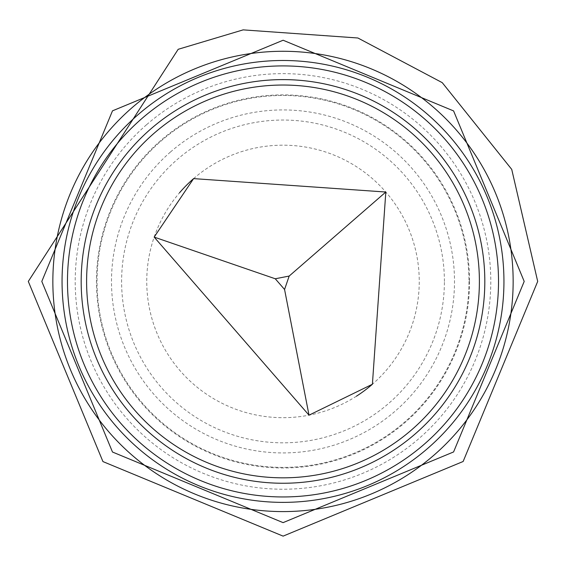 <?xml version="1.0" encoding="UTF-8"?>
<svg xmlns="http://www.w3.org/2000/svg" width="566" height="566" viewBox="0 0 566 566"><rect width="100%" height="100%" fill="white"/><g stroke="black" fill="none" stroke-linecap="round" stroke-linejoin="round"><path stroke-width="0.42" stroke-dasharray="2.83 2.12" d="M356.446 396.193A136.25 136.25 0 0 1 179.556 192.758M193.6 178.615A136.25 136.25 0 0 1 385.814 192.03A136.25 136.25 0 0 1 372.4 384.25M411.871 429.636A196.395 196.395 0 0 1 134.8 410.3A196.395 196.395 0 0 1 154.129 133.229A196.395 196.395 0 0 1 431.2 152.565A196.395 196.395 0 0 1 411.871 429.636A196.395 196.395 0 0 1 134.8 410.3A196.395 196.395 0 0 1 154.129 133.229A196.395 196.395 0 0 1 431.2 152.565A196.395 196.395 0 0 1 411.871 429.636M138.026 114.707A220.945 220.945 0 0 1 449.729 136.456A220.945 220.945 0 0 1 427.974 448.159A220.945 220.945 0 0 1 116.271 426.41A220.945 220.945 0 0 1 138.026 114.707A220.945 220.945 0 0 1 449.729 136.456A220.945 220.945 0 0 1 427.974 448.159A220.945 220.945 0 0 1 116.271 426.41A220.945 220.945 0 0 1 138.026 114.707M444.395 281.429A161.395 161.395 0 0 0 177.101 159.64A161.395 161.395 0 0 0 216.085 428.299A161.395 161.395 0 0 0 444.395 281.429M469.554 281.429A186.554 186.554 0 0 1 283 467.983A186.554 186.554 0 0 1 96.446 281.429A186.554 186.554 0 0 1 283 94.876A186.554 186.554 0 0 1 469.554 281.429M468.959 281.429A185.959 185.959 0 0 1 283 467.396A185.959 185.959 0 0 1 97.041 281.429A185.959 185.959 0 0 1 283 95.47A185.959 185.959 0 0 1 468.959 281.429A185.959 185.959 0 0 1 283 467.396A185.959 185.959 0 0 1 97.041 281.429A185.959 185.959 0 0 1 283 95.47A185.959 185.959 0 0 1 468.959 281.429M513.15 281.429A230.15 230.15 0 0 1 283 511.586A230.15 230.15 0 0 1 52.85 281.429A230.15 230.15 0 0 1 283 51.28A230.15 230.15 0 0 1 513.15 281.429A230.15 230.15 0 0 1 283 511.586A230.15 230.15 0 0 1 52.85 281.429A230.15 230.15 0 0 1 283 51.28A230.15 230.15 0 0 1 513.15 281.429A230.15 230.15 0 0 1 283 511.586A230.15 230.15 0 0 1 52.85 281.429A230.15 230.15 0 0 1 283 51.28A230.15 230.15 0 0 1 513.15 281.429A230.15 230.15 0 0 1 283 511.586A230.15 230.15 0 0 1 52.85 281.429A230.15 230.15 0 0 1 283 51.28A230.15 230.15 0 0 1 513.15 281.429A230.15 230.15 0 0 1 283 511.586A230.15 230.15 0 0 1 52.85 281.429A230.15 230.15 0 0 1 283 51.28A230.15 230.15 0 0 1 513.15 281.429A230.15 230.15 0 0 1 283 511.586A230.15 230.15 0 0 1 52.85 281.429A230.15 230.15 0 0 1 283 51.28A230.15 230.15 0 0 1 513.15 281.429A230.15 230.15 0 0 1 283 511.586A230.15 230.15 0 0 1 52.85 281.429A230.15 230.15 0 0 1 283 51.28A230.15 230.15 0 0 1 513.15 281.429M146.658 124.633A207.786 207.786 0 0 1 439.803 145.087A207.786 207.786 0 0 1 419.342 438.233A207.786 207.786 0 0 1 126.197 417.779A207.786 207.786 0 0 1 146.658 124.633M170.465 152.013A171.498 171.498 0 0 1 412.416 168.901A171.498 171.498 0 0 1 395.535 410.845A171.498 171.498 0 0 1 153.584 393.964A171.498 171.498 0 0 1 170.465 152.013M524.201 281.429L453.585 451.951L283.092 522.63L112.485 452.022L41.799 281.429L112.493 110.83L283.134 40.236L453.599 110.929L524.201 281.429"/><path stroke-width="0.85" d="M372.4 384.25L309.015 415.175L154.164 237.09L193.6 178.615L385.814 192.03L372.4 384.25A136.25 136.25 0 0 1 356.446 396.193M179.556 192.758A136.25 136.25 0 0 1 193.6 178.615M154.129 133.229A196.395 196.395 0 0 1 431.2 152.565A196.395 196.395 0 0 1 411.871 429.636A196.395 196.395 0 0 1 134.8 410.3A196.395 196.395 0 0 1 154.129 133.229M138.026 114.707A220.945 220.945 0 0 1 449.729 136.456A220.945 220.945 0 0 1 427.974 448.159A220.945 220.945 0 0 1 116.271 426.41A220.945 220.945 0 0 1 138.026 114.707M513.15 281.429A230.15 230.15 0 0 1 283 511.586A230.15 230.15 0 0 1 52.85 281.429A230.15 230.15 0 0 1 283 51.28A230.15 230.15 0 0 1 513.15 281.429M309.015 415.175L284.564 289.467L289.176 276.059L275.26 278.769L284.564 289.467M154.164 237.09L275.26 278.769M385.814 192.03L289.176 276.059M415.43 433.726A201.821 201.821 0 0 1 130.704 413.859A201.821 201.821 0 0 1 150.57 129.133A201.821 201.821 0 0 1 435.296 149.007A201.821 201.821 0 0 1 415.43 433.726M141.585 118.796A215.519 215.519 0 0 1 445.633 140.014A215.519 215.519 0 0 1 424.415 444.069A215.519 215.519 0 0 1 120.367 422.852A215.519 215.519 0 0 1 141.585 118.796M524.201 281.429L453.585 451.951L283.092 522.63L112.485 452.022L41.799 281.429L112.493 110.837L283.113 40.236L453.592 110.915L524.201 281.429M537.7 281.429L463.137 461.495L283.113 536.129L102.948 461.58L28.3 281.429L178.184 49.299L243.154 29.871L357.889 37.993L442.251 82.657L511.728 169.383L537.7 281.429"/></g></svg>
